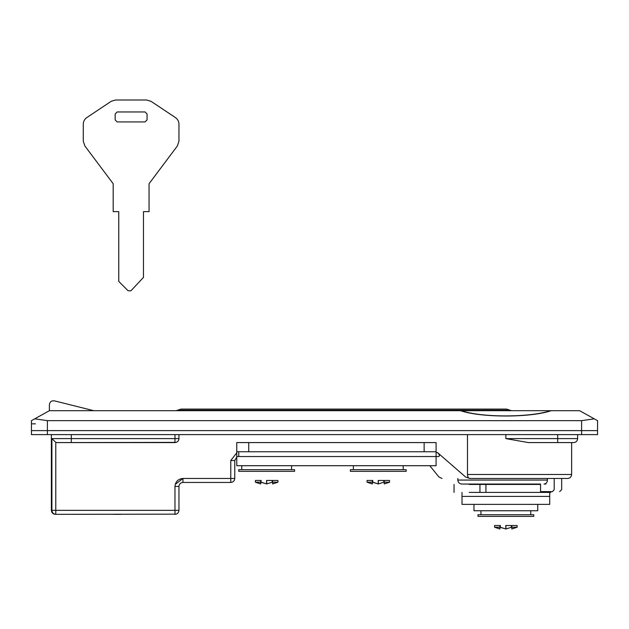 <?xml version="1.0" encoding="UTF-8"?>
<svg xmlns="http://www.w3.org/2000/svg" width="629" height="629" viewBox="0 0 629 629"><rect width="100%" height="100%" fill="white"/><g stroke="black" fill="none" stroke-linecap="round" stroke-linejoin="round"><path stroke-width="0.94" d="M284.685 469.69L294.569 469.69L294.569 471.349L238.753 471.349L238.753 469.69L284.685 469.69M272.208 480.454L277.932 480.454L266.727 480.454L272.208 480.454L272.208 482.199L266.727 483.945L260.705 482.199M266.665 480.454L266.665 483.953L272.208 482.199L277.932 482.199L272.616 483.953L272.616 480.454L272.64 483.945M261.114 480.454L255.398 480.454L261.114 480.454L261.114 482.199L266.665 483.953M272.616 482.199L272.208 482.199M266.727 480.454L266.727 483.945M266.594 480.454L266.594 483.945M260.689 480.454L260.705 483.953L255.398 482.199L261.114 482.199M260.705 480.454L260.705 483.953M255.398 480.454L255.398 482.199M277.932 480.454L277.932 482.199M396.309 469.69L406.192 469.69L406.192 471.349L350.377 471.349L350.377 469.69L396.309 469.69M383.832 480.454L389.555 480.454L378.351 480.454L383.832 480.454L383.832 482.199L378.351 483.945L372.329 482.199M378.288 480.454L378.288 483.953L383.832 482.199L389.555 482.199L384.24 483.953L384.264 480.454M372.745 480.454L367.022 480.454L372.745 480.454L372.745 482.199L378.288 483.953M372.313 483.945L372.329 480.454L372.329 483.953L367.022 482.199L372.745 482.199M384.24 480.454L384.24 483.953M384.24 482.199L383.832 482.199M378.351 480.454L378.351 483.945M378.218 480.454L378.218 483.945M367.022 480.454L367.022 482.199M389.555 480.454L389.555 482.199M121.153 514.341L113.605 514.341M528.384 484.047L531.599 484.047M467.481 434.608L467.481 474.478C467.622 476.9 468.393 478.229 469.808 478.465L465.586 476.994C430.456 476.994 430.456 476.994 465.586 476.994L437.462 452.55C439.655 454.775 440.001 456.104 438.507 456.536L438.57 456.536M236.763 452.801L230.78 460.522L234.766 460.522L236.763 457.071L234.766 460.522L234.766 478.465C234.531 480.886 233.202 482.215 230.78 482.451L182.945 482.451C180.523 482.687 179.194 484.016 178.958 486.437L178.958 510.355L174.972 510.355L174.972 486.437C175.444 481.594 178.101 478.936 182.945 478.465L175.239 484.377M438.507 456.536L436.094 456.536L438.507 456.536M234.766 478.465L182.945 478.465L182.945 482.451C180.523 482.687 179.194 484.016 178.958 486.437L174.972 486.437M469.21 484.448L540.555 484.448L540.555 484.047L540.555 491.619L552.466 491.619L554.196 489.629C564.127 489.629 564.127 489.629 554.196 489.629L554.196 478.465C564.127 478.465 564.127 478.465 554.196 478.465M457.818 478.465L457.818 480.061L547.458 480.061L547.458 478.465M547.458 480.061C547.254 482.482 546.106 483.811 544.006 484.047L545.925 484.047M540.555 484.047L461.804 484.047C459.39 483.803 458.061 482.474 457.818 480.061M594.271 418.835L579.608 410.69L550.611 410.69C530.774 417.365 484.566 417.719 463.549 411.358L463.046 410.69L551.185 410.69C530.75 417.79 480.965 417.79 460.538 410.69L49.392 410.69L34.729 418.835L47.395 420.659L581.605 420.659L594.271 418.835L597.55 420.659L597.55 430.621L31.45 430.621L31.45 420.659L34.729 418.835M467.481 474.478L571.635 474.478L571.635 442.588L573.632 442.588L528.407 442.588L505.858 438.602L557.687 438.602L557.687 442.588M577.619 434.608L577.619 438.602C577.383 441.023 576.054 442.352 573.632 442.588M176.222 442.384L57.286 442.588L55.777 442.352L51.892 438.602L174.972 438.602L174.972 434.608M57.286 442.588L174.972 442.588C177.394 442.352 178.722 441.023 178.958 438.602L178.872 439.427M178.526 440.402L177.677 441.527M178.958 434.608L178.958 438.602L174.972 438.602L174.972 442.588M51.381 434.608L51.381 510.355C51.617 512.777 52.946 514.105 55.368 514.341L55.777 514.341L55.368 514.341M176.199 514.152L55.777 514.341L55.777 510.355L174.972 510.355L174.972 514.341C177.394 514.105 178.722 512.777 178.958 510.355M528.407 442.588L571.612 442.588L528.407 442.588M469.808 478.465L567.649 478.465C570.063 478.221 571.391 476.892 571.635 474.478M536.443 496.407L505.858 496.407L549.715 496.407L549.715 492.421L469.21 492.421M505.858 496.407L462.008 496.407L505.858 496.407M549.715 496.407L549.715 504.379L462.008 504.379L462.008 492.421M537.748 504.379L537.748 510.756L473.967 510.756L473.967 504.379M462.881 411.335L463.046 410.69M477.67 484.047L477.67 484.448M505.858 484.047L505.858 484.448M534.045 484.047L534.045 484.448M523.878 514.742L533.762 514.742L533.762 516.393L477.954 516.393L477.954 514.742L523.878 514.742M511.401 525.506L517.124 525.506L505.92 525.506L511.401 525.506L511.401 527.251L505.92 528.997L499.906 527.251M505.858 525.506L505.858 528.997L511.401 527.251L517.124 527.251L511.817 528.997L511.833 525.506M500.314 525.506L494.591 525.506L500.314 525.506L500.314 527.251L505.858 528.997M499.882 528.997L499.906 525.506L499.906 528.997L494.591 527.251L500.314 527.251M511.817 525.506L511.817 528.997M511.817 527.251L511.401 527.251M505.92 525.506L505.92 528.997M505.795 525.506L505.795 528.997M494.591 525.506L494.591 527.251M517.124 525.506L517.124 527.251M47.395 420.659L47.395 430.621L31.45 430.621L31.45 434.608L47.395 434.608L47.395 430.621L581.605 430.621L581.605 420.659M581.605 434.608L597.55 434.608L597.55 430.621L581.605 430.621L581.605 434.608L47.395 434.608M128.088 290.747L130.911 290.795L143.475 277.405L143.475 211.627L149.057 211.627L149.057 183.715L177.362 145.975L178.958 141.195L178.958 124.196C178.872 121.342 177.653 119.101 175.287 117.489L151.062 101.34L146.643 100.003L115.587 100.003L111.286 101.261L86.826 117.568C84.538 119.188 83.358 121.397 83.28 124.196L83.28 141.195L84.876 145.975L113.181 183.715L113.181 211.627L118.755 211.627L118.755 281.391L128.088 290.747L130.911 290.795M115.17 119.935L117.167 121.924L145.071 121.924L147.06 119.935L147.06 113.951L145.071 111.962L117.167 111.962L115.17 113.951L115.17 119.935L117.167 121.924M86.826 117.568C84.538 119.188 83.358 121.397 83.28 124.196M479.943 484.448L479.943 492.421L485.926 492.421L485.926 484.448M549.715 492.421L550.745 492.421L550.745 491.619M35.436 423.844L31.45 423.844M49.392 404.714C49.793 401.829 51.444 400.539 54.346 400.846C51.444 400.539 49.793 401.829 49.392 404.714L49.392 410.69M93.776 410.69L54.346 400.846M248.722 442.588L248.722 451.756L236.763 451.756L236.763 442.588L436.094 442.588L436.094 451.756L424.135 451.756L424.135 442.588M236.763 442.588L236.763 456.536L436.094 456.536L436.094 442.588M436.094 456.536L436.094 465.704L236.763 465.704L236.763 456.536M291.581 469.69L291.581 465.704L353.372 465.704L353.372 469.69M403.205 469.69L403.205 465.704L418.151 465.704M248.722 451.756L424.135 451.756M238.753 456.536L238.753 452.55M436.094 452.55L437.462 452.55M230.78 482.451L230.78 460.522M557.687 434.608L557.687 438.602L577.619 438.602M71.313 442.588L71.313 434.608M55.777 442.352L55.777 510.355L51.892 510.355L51.892 438.602M51.381 510.355L51.892 510.355C52.121 512.777 53.418 514.105 55.777 514.341M505.858 434.608L505.858 438.602M178.274 410.69L181.018 410.202C180.932 408.732 180.932 408.732 181.018 410.202L181.018 410.69M510.504 410.69L507.737 410.202L507.737 410.69M507.737 410.202C506.282 408.732 506.282 408.732 507.737 410.202L181.018 410.202M241.748 469.69L241.748 465.704M429.772 465.704L438.956 476.994L442.045 478.465M561.673 478.465L561.673 489.629L559.676 491.619M530.774 510.756L530.774 514.742M480.941 514.742L480.941 510.756M511.424 410.69L506.644 409.094L180.955 409.094L176.175 410.69M545.72 492.421L545.72 491.619M454.036 492.421L454.036 484.448"/></g></svg>
